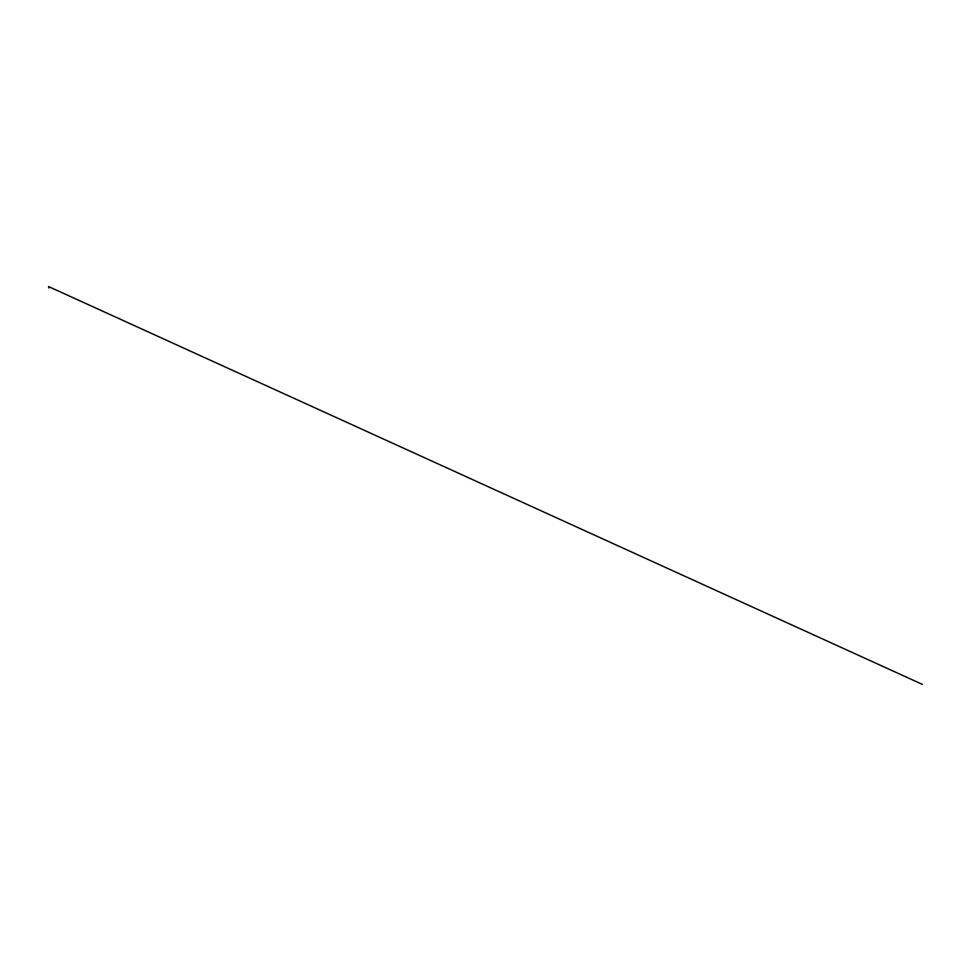 <?xml version="1.0" encoding="UTF-8"?>
<svg xmlns="http://www.w3.org/2000/svg" width="971" height="971" viewBox="0 0 971 971"><rect width="100%" height="100%" fill="white"/><g stroke="black" fill="none" stroke-linecap="round" stroke-linejoin="round"><path stroke-width="1.46" d="M48.841 286.627L49.193 287.44M48.926 287.44L48.671 286.809M48.647 286.688L48.987 287.477M49.06 287.537L48.696 286.639M48.781 286.663L48.841 287.889L48.623 286.663M49.048 287.465L48.744 286.712L49.048 287.465M49.011 287.659L48.635 286.591L49.06 287.695L48.635 286.591L922.45 684.434L48.975 286.748M49.133 287.574L48.732 286.554L49.145 287.574M49.169 287.525L48.768 286.566M48.987 287.598L48.599 286.651"/></g></svg>
